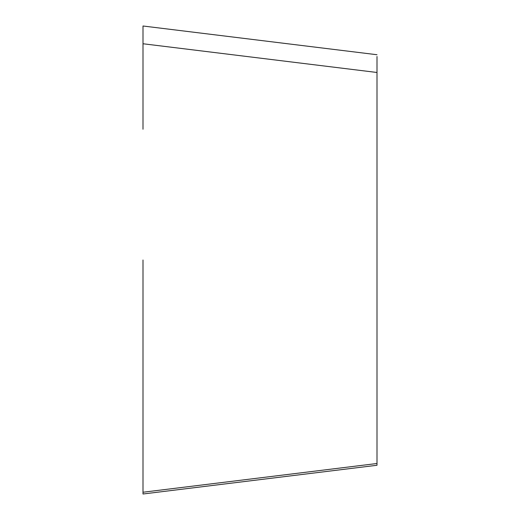 <?xml version="1.0" encoding="UTF-8"?>
<svg xmlns="http://www.w3.org/2000/svg" width="520" height="520" viewBox="0 0 520 520"><rect width="100%" height="100%" fill="white"/><g stroke="black" fill="none" stroke-linecap="round" stroke-linejoin="round"><path stroke-width="0.78" d="M377 56.498L377 465.27L143 494L143 260M377 72.482L143 43.752L143 26L377 54.73M143 43.752L143 129.233M377 463.502L143 492.232L143 494"/></g></svg>

